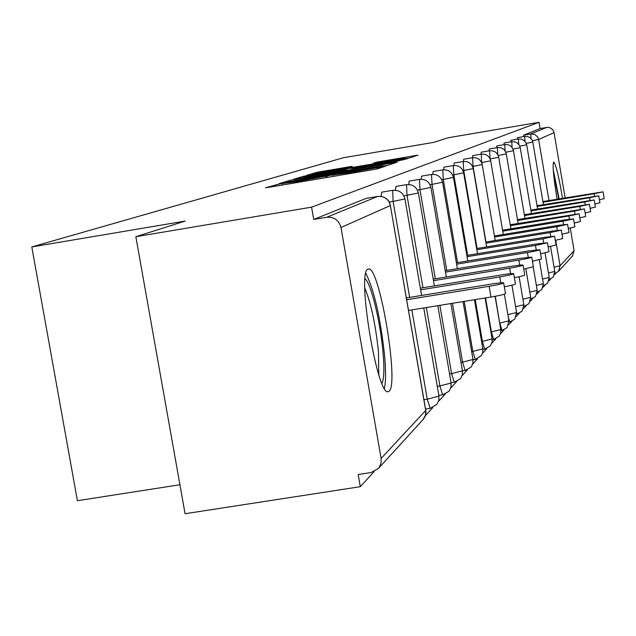 <?xml version="1.0" encoding="UTF-8"?>
<svg xmlns="http://www.w3.org/2000/svg" width="636" height="636" viewBox="0 0 636 636"><rect width="100%" height="100%" fill="white"/><g stroke="black" fill="none" stroke-linecap="round" stroke-linejoin="round"><path stroke-width="0.95" d="M280.349 183.78L265.443 187.771L270.046 187.119L371.48 169.923L377.927 168.699L386.116 165.924L348.568 172.889L331.412 175.123L296.885 181.65L280.349 183.78M562.51 198.257C558.901 176.625 555.983 164.533 553.749 161.973L553.63 162.013C552.39 165.257 553.551 177.635 557.104 199.163M367.886 269.203C356.558 271.779 377.323 397.071 388.183 391.641L389.049 391.196C399.432 384.613 379.461 265.649 368.522 269.004L367.886 269.203M352.201 166.306L316.569 172.364L306.751 175.329L404.464 158.833L410.331 157.72L418.003 155.12L376.782 162.132L373.141 163.309L405.227 158.213L389.439 161.226L316.402 173.374L348.393 167.499L352.201 166.306M381.123 458.461L425.77 410.379L390.369 205.531L340.983 227.521L381.123 458.461L381.059 463.032L379.334 467.237L378.428 468.454L371.114 472.524L358.187 474.528L360.31 486.691L185.076 513.721L135.842 236.711L185.195 221.074L31.8 246.935L343.329 157.76L433.521 142.4L448.142 137.766L539.026 122.279L311.584 207.153L313.723 219.436L326.681 217.266L377.681 196.445L366.169 198.376L313.723 219.436M135.842 236.711L311.584 207.153M296.169 179.209L289.944 180.386L279.013 183.677L283.529 183.041L382.3 166.282L388.564 165.098L397.166 162.172L296.169 179.209L296.336 180.139M293.315 179.368L303.634 176.259L309.66 175.123L407.883 158.547L398.446 160.852L353.847 168.54L351.175 169.399L355.77 168.723L395.314 162.18L293.323 179.408M31.8 246.935L77.409 500.715L179.924 484.743M340.983 227.521C338.948 220.191 334.178 216.773 326.681 217.266M539.026 122.279L540.091 128.544L547.469 127.327L549.583 127.566L552.557 129.442L553.924 131.922L565.134 197.82M570.261 228.101L574.093 250.671L572.392 256.125M556.142 273.067L554.513 274.847M550.752 278.942L548.947 280.921M545.092 285.119L543.088 287.305M539.137 291.614L536.919 294.031M532.865 298.459L530.424 301.122M526.258 305.67L523.555 308.619M519.27 313.286L516.289 316.545M511.885 321.347L508.593 324.94M504.054 329.885L500.421 333.844M495.746 338.948L491.739 343.321M486.914 348.584L482.493 353.409M477.509 358.847L472.612 364.182M467.468 369.802L462.046 375.709M456.72 381.521L450.717 388.063M445.2 394.089L438.538 401.356M432.806 407.604L425.412 415.674M374.087 471.666L360.31 486.691M523.539 136.597L523.659 135.142L530.79 133.926L546.761 127.407M540.091 128.544L523.659 135.142M366.169 198.376L377.697 196.437M517.33 139.165L517.458 137.63L524.764 136.39L524.994 141.287M510.803 141.86L510.947 140.246L518.435 138.974L518.69 144.293M503.935 144.698L504.086 142.997L511.773 141.693L512.075 147.496M496.7 147.695L496.867 145.898L504.753 144.563L505.111 150.939M489.076 150.851L489.259 148.959L497.352 147.584L497.781 154.667M481.015 154.19L481.214 152.187L489.537 150.772L490.07 158.777M463.453 161.488L463.692 159.223L472.5 157.728L472.707 155.597L481.269 154.151L481.619 162.609M453.865 165.487L454.12 163.062L463.199 161.528L463.739 170.488L462.944 170.623M443.666 169.756L443.952 167.149L453.309 165.567L453.842 174.821L452.689 175.019M432.798 174.328L433.108 171.497L442.775 169.868L443.284 179.447L441.734 179.702M421.191 179.233L421.533 176.148L431.518 174.463L432.011 184.376L430.008 184.718M408.773 184.512L409.147 181.125L419.482 179.376L419.951 189.655L417.423 190.084M395.449 190.212L395.942 186.443M381.131 196.389L381.664 192.175M287.671 182.071L382.936 165.686L309.231 177.841L287.671 182.071M320.043 174.161L303.499 177.325L315.528 175.552L346.525 169.772L320.043 174.161M490.96 297.044L489.124 286.303C497.885 284.801 502.726 283.664 503.656 282.901L505.485 293.594C504.563 294.396 499.721 295.541 490.96 297.044L408.606 310.424M503.656 282.901C502.965 282.495 498.982 282.869 491.723 284.014L406.444 297.918M489.124 286.303L406.754 299.723M500.778 282.821L499.769 276.914C508.188 275.475 512.839 274.394 513.721 273.679L515.478 283.982C514.985 284.57 511.265 285.5 504.324 286.78M513.721 273.679C513.045 273.313 509.198 273.687 502.186 274.792L420.34 288.164M499.769 276.914L420.635 289.841M510.589 273.655L509.659 268.201C517.752 266.81 522.228 265.784 523.07 265.117L524.764 275.054C524.326 275.579 520.876 276.445 514.397 277.654M523.07 265.117C522.402 264.783 518.682 265.148 511.901 266.23L433.227 279.109M509.659 268.201L433.498 280.667M519.715 265.148L518.857 260.092C526.656 258.757 530.965 257.771 531.768 257.151L533.405 266.746L523.754 269.163M531.768 257.151L520.948 258.248L445.216 270.674M518.857 260.092L445.462 272.129M528.238 257.222L527.435 252.524C534.971 251.236 539.121 250.298 539.892 249.71L541.467 258.987L532.467 261.237M539.892 249.71L529.39 250.807L456.394 262.803M527.435 252.524L456.624 264.163M536.212 249.829L535.464 245.448L547.485 242.753L549.011 251.729L540.592 253.836M547.485 242.753L537.293 243.834L466.832 255.441M535.464 245.448L467.047 256.705M365.056 278.83C370.971 282.901 380.511 322.301 383.047 352.606C384.438 369.015 384.065 379.271 381.926 383.365M378.786 374.715L378.436 351.66C375.59 324.463 371.042 303.253 364.802 288.013M384.398 388.365C385.885 382.029 385.957 371.146 384.613 355.707C380.431 317.515 374.167 290.056 365.827 273.313M559.124 198.822L553.233 169.669M553.455 172.626L558.774 198.885M543.685 242.912L542.985 238.818L554.608 236.234L556.079 244.932L548.192 246.895M554.608 236.234L544.702 237.308L476.61 248.533M542.985 238.818L476.817 249.725M550.704 236.425L550.053 232.593L561.294 230.105L562.725 238.54L555.308 240.384M561.294 230.105L551.666 231.17L485.793 242.046M550.053 232.593L485.983 243.167M557.311 230.335L556.699 226.726L567.59 224.341L568.982 232.522L562.001 234.255M567.59 224.341L558.225 225.39L494.418 235.94M556.699 226.726L494.601 236.997M563.544 224.595L562.971 221.209L573.529 218.903L574.872 226.853L568.29 228.483M573.529 218.903L564.402 219.945L502.551 230.184M562.971 221.209L502.718 231.178M569.427 219.181L568.886 215.994L579.134 213.768L580.437 221.495L574.228 223.037M579.134 213.768L510.223 224.746M568.886 215.994L510.382 225.685M574.992 214.078L574.483 211.057L584.436 208.91L585.708 216.431L579.825 217.886M584.436 208.91L517.473 219.595M574.483 211.057L517.632 220.485M580.263 209.236L579.786 206.382L589.453 204.307L590.693 211.637L585.128 213.004M589.453 204.307L524.342 214.722M579.786 206.382L524.485 215.572M585.263 204.657L584.81 201.954L594.223 199.943L595.431 207.082L590.144 208.377M594.223 199.943L530.853 210.103M584.81 201.954L530.988 210.898M590.017 200.308L589.588 197.74L598.746 195.793L599.923 202.757L594.906 203.989M598.746 195.793L537.038 205.706M589.588 197.74L537.166 206.469M594.541 196.174L594.127 193.742L603.055 191.849L604.2 198.639L599.422 199.807M603.055 191.849L542.913 201.525M594.127 193.742L543.033 202.248M276.103 186.094L275.849 184.631M378.539 168.492L378.325 167.252M327.214 177.428L326.96 175.965M422.876 419.792L425.556 415.101L425.715 410.061M378.428 468.454L423.361 419.259L425.166 416.326L426.009 412.287L390.369 205.531C388.572 199.028 384.343 195.999 377.681 196.445L377.784 196.429M554.083 132.614L538.62 139.499L548.979 200.515M555.737 240.305L560.062 265.776L574.093 250.671M554.067 267.2L560.062 265.776L558.551 271.27L554.831 273.48L558.551 271.27L572.678 255.807M530.996 138.457L530.79 133.926L534.526 134.355L537.468 136.7L538.62 139.499L532.427 140.699M424.037 399.718L427.257 399.209L411.826 309.899M409.663 297.394L393.088 201.421L389.288 202.057M377.76 196.429C384.454 195.983 388.683 198.996 390.464 205.46L390.353 205.42M421.596 295.446L404.957 199.004C403.248 192.788 399.17 189.886 392.73 190.315L393.088 201.421L404.862 198.973M423.759 307.959L438.967 396.101L427.257 399.209L430.167 408.384L436.988 404.281L438.896 400.076L438.84 395.966M430.31 408.296L425.659 409.091M437.282 386.37L439.889 385.957L426.358 307.538M422.948 287.742L407.008 195.324L403.884 195.848M449.573 373.96L451.632 373.634L439.873 305.344M435.294 278.767L419.951 189.655L430.818 187.429M460.989 362.393L462.587 362.146L452.466 303.3M446.806 270.411L432.011 184.376L442.481 182.246M471.642 351.597L472.818 351.406L464.224 301.385M457.57 262.612L443.284 179.447L453.381 177.396M481.587 341.476L482.398 341.349L475.243 299.596M467.643 255.306L453.842 174.821L463.588 172.857M490.913 331.984L491.397 331.905L485.57 297.918M477.103 248.453L463.739 170.488L473.168 168.596M499.658 323.064L495.277 296.289M485.991 242.014L473.057 166.409L472.572 166.497M482.016 163.691L481.826 162.57L490.658 160.813M395.926 186.443L406.563 184.647L407.008 195.324L418.313 192.994M437.807 305.678L451.131 383.015L439.889 385.957L442.656 394.845L448.825 391.386L449.596 390.361L451.059 386.831L451.019 382.888M442.783 394.765L438.848 395.441M450.868 303.555L462.444 370.836L451.632 373.634L454.271 382.244L460.218 378.913L460.965 377.927L462.372 374.525L462.348 370.724M454.382 382.18L451.083 382.753M419.466 179.384L419.537 179.368C425.516 178.97 429.308 181.665 430.906 187.453L446.297 276.97M463.048 301.575L472.993 359.475L462.587 362.146L465.099 370.502L470.847 367.282L471.562 366.328L472.93 363.037L472.906 359.38M465.202 370.438L462.459 370.923M431.51 174.463L431.574 174.455C437.353 174.065 441.018 176.673 442.561 182.27L457.395 268.678M474.432 299.731L482.859 348.862L472.818 351.406L475.227 359.523L481.476 355.484L482.796 352.304L482.78 348.774M475.323 359.467L473.049 359.865M442.767 169.868L442.823 169.86C448.42 169.486 451.958 172.006 453.452 177.42L467.778 260.935M485.085 297.998L492.097 338.916L482.398 341.349L484.704 349.236L490.435 345.785L492.033 342.248L492.026 338.837M484.799 349.188L482.947 349.514M453.301 165.567L453.357 165.559C458.779 165.193 462.205 167.634 463.652 172.881L477.493 253.685M495.078 296.328L500.771 329.583L491.397 331.905L493.608 339.584L499.157 336.237L500.707 332.811L500.707 329.512M493.687 339.537L492.2 339.807M463.199 161.528L463.247 161.52C468.501 161.17 471.825 163.531 473.224 168.612L486.62 246.887M495.198 240.495L482.223 164.605C480.872 159.676 477.644 157.378 472.54 157.72L473.057 166.409L482.175 164.589M504.38 294.182L508.927 320.798L499.856 323.032L501.979 330.497L507.035 327.667L508.872 320.735M502.058 330.458L500.882 330.68M509.937 321.903L514.778 319.192L516.615 312.522L507.878 314.661M509.046 322.078L509.865 321.943L508.339 317.38M511.948 285.214L516.559 312.467M481.261 154.151L481.301 154.143C486.254 153.809 489.394 156.043 490.706 160.829L503.283 234.477M510.915 228.801L498.711 157.267L490.141 158.944M517.378 313.834L522.084 311.195L523.865 304.716L515.621 306.735M516.726 313.961L517.314 313.866L516.591 312.419M519.095 276.732L523.818 304.66M489.537 150.772L489.569 150.772C494.387 150.446 497.432 152.608 498.711 157.267L498.672 157.251M518.133 223.435L506.28 153.896L498.187 155.478M524.414 306.202L528.993 303.626L530.726 297.33L522.935 299.238M523.977 306.298L523.977 305.701M525.861 268.766L530.678 297.282M497.352 147.584L497.384 147.576C502.066 147.258 505.032 149.365 506.28 153.896L506.24 153.888M524.962 218.355L513.443 150.708L505.787 152.203M531.076 298.976L535.536 296.471L537.221 290.342L529.844 292.147M533.23 266.913L537.182 290.294M504.753 144.563L504.777 144.555C509.349 144.245 512.234 146.296 513.443 150.708L513.403 150.692M531.442 213.545L520.232 147.679L512.982 149.102M537.388 292.123L541.737 289.682L543.383 283.712L536.387 285.421M539.312 259.79L543.343 283.672M511.797 141.693L515.049 141.876L517.251 142.941L519.421 145.374L520.2 147.671M537.595 208.982L526.68 144.809L519.803 146.161M543.454 285.62L547.62 283.235L549.226 277.415L542.587 279.037M545.068 252.929L549.194 277.375M518.427 138.974L520.844 138.974L523.778 140.19L525.893 142.559L526.648 144.801M543.438 204.641L532.809 142.082L526.274 143.362M549.281 279.411L553.225 277.105L554.791 271.429L548.471 272.971M550.545 246.442L554.759 271.397M524.787 136.382L527.88 136.565L529.979 137.575L532.038 139.88L532.785 142.074M297.044 182.548L296.885 181.65M305.36 181.133L305.208 180.242M325.99 177.635L325.767 176.339M348.727 173.779L348.568 172.889M357.082 172.364L356.931 171.466M377.474 168.81L377.267 167.61M392.603 163.73L392.452 162.872M290.119 181.387L289.944 180.386M382.848 166.195L382.777 165.758M303.801 177.213L303.634 176.259M309.812 175.981L309.66 175.123M403.407 159.954L403.28 159.231M346.572 170.448L346.461 169.796M376.894 162.768L376.782 162.132M382.681 161.782L382.554 161.043M413.654 156.599L413.511 155.788M316.728 173.262L316.569 172.364M322.555 172.07L322.412 171.259M348.003 167.594L347.892 166.934M381.648 192.175L392.674 190.323M434.396 285.866L418.401 193.026C416.755 187.024 412.828 184.233 406.619 184.639M282.177 185.068L281.963 183.852M333.51 176.363L333.296 175.139M383.023 166.163L382.936 165.686M303.571 177.746L303.499 177.341M346.636 170.44L346.525 169.772M316.466 173.771L316.402 173.374M405.307 158.69L405.227 158.213"/></g></svg>
